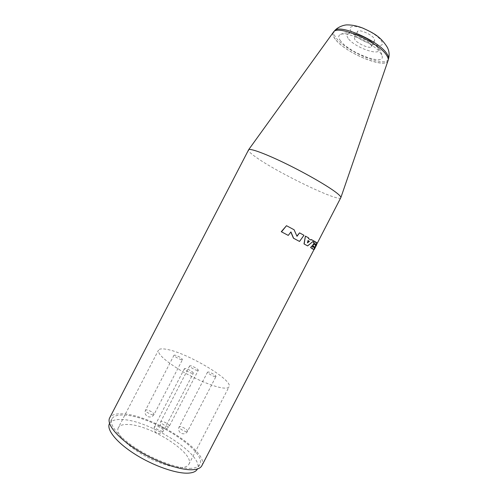 <?xml version="1.0" encoding="UTF-8"?>
<svg xmlns="http://www.w3.org/2000/svg" width="498" height="498" viewBox="0 0 498 498"><rect width="100%" height="100%" fill="white"/><g stroke="black" fill="none" stroke-linecap="round" stroke-linejoin="round"><path stroke-width="0.37" stroke-dasharray="2.49 1.87" d="M109.467 423.568C111.129 420.654 115.075 419.31 121.3 419.528C148.84 419.602 205.319 455.595 197.333 469.116M118.306 427.714C115.667 432.538 124.052 442.996 138.88 452.346C153.67 461.714 172.215 468.151 181.807 467.491C185.511 467.236 187.858 466.165 188.854 464.279C195.453 453.566 149.518 424.271 127.532 424.47C122.676 424.346 119.601 425.429 118.306 427.714L158.457 350.2C157.629 354.122 165.199 360.975 181.166 370.755C196.224 379.625 214.296 387.002 223.042 387.998C226.416 388.378 228.42 387.979 229.049 386.79C233.5 380.217 186.706 352.516 166.469 349.31C161.968 348.482 159.298 348.781 158.457 350.2M197.413 370.475C195.054 370.201 188.997 366.615 189.651 365.881L190.516 365.756C192.907 366.055 198.883 369.591 198.254 370.338L197.413 370.475M215.229 376.656C212.982 376.426 206.913 372.821 207.56 372.106L208.338 371.981C210.61 372.243 216.599 375.797 215.983 376.525L215.229 376.656M192.446 373.382C189.981 373.127 183.75 369.423 184.441 368.638L185.356 368.489C187.846 368.781 193.996 372.436 193.33 373.232L192.446 373.382M181.627 359.674C179.243 359.351 173.391 355.914 174.02 355.211L174.941 355.105C178.969 356.406 181.496 357.894 182.511 359.562L181.627 359.674M191.369 468.301C179.672 469.153 156.44 461.117 137.809 449.395C119.128 437.692 108.645 424.744 111.876 418.911C113.507 416.067 117.422 414.778 123.622 415.052C151.031 415.369 207.573 451.25 199.748 464.46C198.578 466.701 195.782 467.977 191.369 468.301M201.864 465.68C210.007 451.773 150.875 414.255 122.072 413.838C115.524 413.533 111.39 414.884 109.666 417.884M314.325 248.328L315.166 246.778L314.63 246.603L313.883 248.178L314.512 248.421L313.883 248.178M307.49 242.651L307.826 240.434M340.862 197.774C339.275 202.624 276.334 172.146 255.262 156.689C250.363 153.179 248.091 150.906 248.452 149.879M307.465 245.825L313.516 240.827L311.35 239.544M315.813 246.062L316.51 244.711M314.033 249.486L311.736 248.832L314.636 242.433L316.305 243.08L315.122 245.545L317.207 243.167M313.765 247.288L311.58 245.987M315.24 245.066L313.423 244.026M313.609 249.436L317.12 242.993L314.25 241.057M314.63 246.603L314.076 248.272M315.166 246.778L314.512 248.421M314.823 246.703L315.346 246.871M314.636 242.433L311.947 248.944L313.908 249.735M314.854 242.538L316.498 243.18L315.315 245.645L317.431 243.366M310.97 240.061L308.2 238.486L308.523 237.863L305.243 236.015M290.838 232.056L288.062 235.305M296.908 236.083L293.92 229.678L286.282 225.594M299.348 241.362L303.811 235.212L299.373 232.771M333.143 32.544C332.384 34.194 333.106 36.435 335.322 39.261C345.126 52.707 384.506 69.197 387.923 60.943M335.447 39.298C332.901 36.03 332.334 33.578 333.76 31.947C338.198 24.701 378.654 42.355 386.404 55.16C387.749 57.139 388.303 58.783 388.054 60.09C386.99 69.957 345.606 53.274 335.447 39.298M340.607 40.904C338.161 37.686 338.117 35.539 340.476 34.468C346.813 30.969 375.087 44.198 380.821 53.423L382.128 56.056C385.215 66.327 349.154 52.881 340.607 40.904M354.315 37.63L354.893 39.678C357.794 43.986 370.599 49.308 371.564 46.569L371.06 44.627C368.321 40.313 355.174 34.848 354.315 37.63L357.452 31.579C358.348 28.716 371.514 34.157 374.216 38.539L374.701 40.525C373.693 43.338 360.876 38.047 358.006 33.671L357.452 31.579M168.38 426.481C165.853 426.531 159.877 422.796 160.723 421.7L161.688 421.383C164.24 421.358 170.135 425.043 169.314 426.157L168.38 426.481M186.719 431.629C184.31 431.716 178.321 427.963 179.149 426.892L180.021 426.593C182.461 426.543 188.362 430.247 187.559 431.33L186.719 431.629M162.454 431.237C159.814 431.318 153.664 427.465 154.561 426.294L155.581 425.939C158.246 425.89 164.309 429.699 163.444 430.882L162.454 431.237M153.054 414.803C150.514 414.79 144.737 411.224 145.547 410.171L146.568 409.866C150.732 410.9 153.228 412.444 154.044 414.498L153.054 414.803M348.077 38.296C345.145 33.534 347.946 32.208 356.468 34.312C364.461 36.69 374.496 42.921 377.496 47.329C385.197 57.93 355.124 48.437 348.077 38.296M351.258 31.642C348.326 26.718 351.208 25.286 359.898 27.365C368.047 29.731 378.231 36.093 381.231 40.649C388.95 51.599 358.33 42.118 351.258 31.642M388.272 59.474C384.886 67.697 345.936 51.412 336.275 38.078C334.09 35.277 333.38 33.055 334.139 31.411M188.854 464.279L229.049 386.79M189.651 365.881L160.723 421.7C159.659 424.333 160.306 426.469 162.665 428.099C165.442 429.307 167.658 428.66 169.314 426.157L198.254 370.338M207.56 372.106L179.149 426.892C178.11 429.475 178.738 431.579 181.035 433.204C183.756 434.412 185.935 433.789 187.559 431.33L215.983 376.525M184.441 368.638L154.561 426.294C153.465 429.008 154.131 431.212 156.565 432.893C159.441 434.138 161.732 433.472 163.444 430.882L193.33 373.232M174.02 355.211L145.547 410.171C144.501 412.767 145.148 414.865 147.489 416.453C150.234 417.61 152.419 416.957 154.044 414.498L182.511 359.562M111.876 418.911L109.541 423.418M199.748 464.46L197.413 468.967M340.476 34.468C345.786 31.878 352.516 32.364 360.664 35.924C368.663 38.813 375.368 43.973 380.771 51.406L382.128 56.056M371.564 46.569L374.701 40.525M388.259 59.511L388.054 60.09M334.121 31.442L333.76 31.947"/><path stroke-width="0.75" d="M197.413 468.967L197.333 469.116C196.137 471.407 193.317 472.733 188.879 473.1C177.12 474.077 153.851 466.116 135.238 454.357C116.576 442.616 106.167 429.537 109.467 423.568L109.541 423.418M333.143 32.544L333.654 31.835C338.223 24.626 378.779 42.367 386.541 55.203C387.88 57.17 388.44 58.808 388.21 60.115L340.918 197.445C340.844 196.604 339.449 195.11 336.723 192.956C328.58 186.52 307.303 174.163 286.885 164.153C266.442 154.119 250.712 148.28 248.689 149.637L109.666 417.884C106.273 423.997 117.26 437.593 136.913 449.899C156.515 462.225 180.936 470.641 193.156 469.701C197.743 469.353 200.644 468.014 201.864 465.68L316.541 244.655M307.49 242.651L309.258 241.244L307.988 240.522M340.918 197.445L317.288 243.211M316.51 244.711L317.126 243.379M315.085 244.972L315.713 244.238L315.24 245.066L313.423 244.026L312.489 245.632L314.126 246.641L313.765 247.288M315.551 244.157L313.329 242.787L314.412 241.138L317.288 243.08L313.777 249.517L310.752 247.674L311.736 246.062L313.921 247.388L314.288 246.722L312.651 245.713L313.584 244.107M314.412 241.138L313.329 242.787M313.777 249.517L310.752 247.674M311.736 246.062L310.59 247.593M315.713 244.238L313.491 242.868M313.908 249.735L316.703 244.767M311.505 239.625L310.97 240.061L308.368 238.567L308.692 237.944L305.411 236.102L304.166 243.995L307.627 245.906L313.678 240.901L311.35 239.544L310.82 239.974M307.434 242.9L307.988 240.515L309.42 241.325L307.434 242.9M303.985 235.299L299.553 232.865L296.995 236.295L294.113 229.771L286.499 225.706L281.488 231.831L288.261 235.405L290.932 231.931L293.608 238.274L299.522 241.449L303.985 235.299M307.627 245.906L304.004 243.914L305.411 236.102M299.522 241.449L293.422 238.181L290.838 232.056M288.261 235.405L281.488 231.831M286.499 225.706L281.264 231.719M299.553 232.865L296.908 236.083M388.21 60.115L387.923 60.943M334.139 31.411L334.619 30.739C339.063 23.499 379.233 41.01 386.915 53.772C388.253 55.751 388.795 57.388 388.546 58.696L388.259 59.511M388.272 59.474L388.546 58.696C389.573 55.035 389.243 51.381 387.55 47.727C380.665 36.205 372.361 32.513 362.812 28.1C357.365 25.952 352.173 24.881 347.231 24.9C344.448 24.794 338.055 26.662 334.619 30.739L334.121 31.442M315.987 246.137L314.201 249.585M333.654 31.835L248.689 149.637"/></g></svg>
